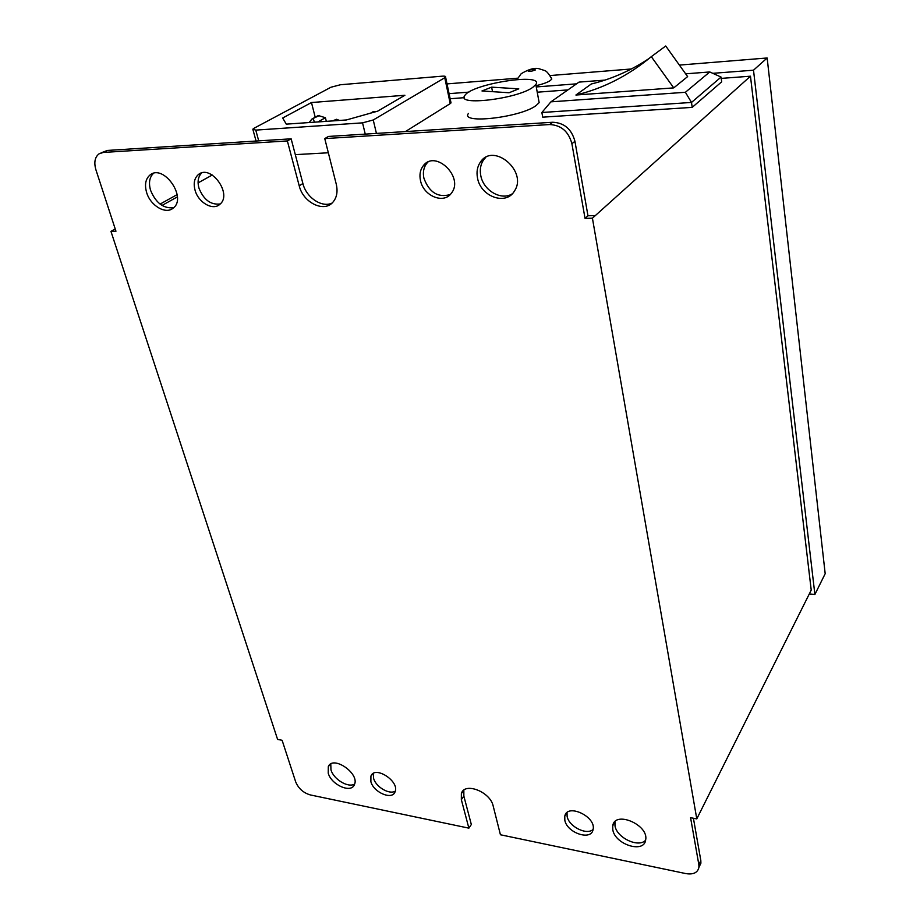 <?xml version="1.0" encoding="UTF-8"?>
<svg xmlns="http://www.w3.org/2000/svg" width="920" height="920" viewBox="0 0 920 920"><rect width="100%" height="100%" fill="white"/><g stroke="black" fill="none" stroke-linecap="round" stroke-linejoin="round"><path stroke-width="1.38" d="M698.935 867.33L700.902 863.19L700.821 860.556L698.844 864.65L698.935 867.295C697.74 872.689 693.381 874.793 685.871 873.597L500.434 834.762L493.178 806C490.303 791.683 464.324 781.747 461.357 793.649L463.76 790.234M698.844 864.65L690.575 817.707L696.785 818.88L811.221 590.099L750.467 76.199L592.422 218.189L696.785 818.88M592.422 218.189L585.039 218.385L571.895 143.692L574.942 141.323C571.642 129.133 564.247 122.785 552.736 122.256L549.596 124.545C561.142 125.085 568.572 131.468 571.895 143.692M552.736 122.256L328.452 136.447L324.76 138.598L549.596 124.545M324.76 138.598L336.26 184.172C337.962 191.693 336.8 197.754 332.775 202.342C323.828 212.842 303.048 202.48 299.207 185.782L287.362 140.932L291.145 138.816L302.898 183.528C306.199 197.478 321.839 208.023 332.028 203.09M463.841 790.165L463.852 796.064L471.327 824.515L468.878 828.149L310.385 794.949C303.37 792.89 298.483 788.532 295.688 781.885L282.106 740.278L277.598 739.427L110.952 231.357L115.954 231.219L95.91 169.786C93.794 162.46 94.852 157.136 99.073 153.824L103.281 152.444L287.362 140.932M468.878 828.149L461.345 799.664L461.357 793.649M612.8 829.794L612.731 825.769C614.779 810.267 649.014 824.837 645.656 839.948C644.161 853.783 615.031 844.594 612.8 829.794M564.822 820.249L564.776 816.201C567.099 802.895 596.562 816.73 593.067 829.61C591.33 841.144 566.973 832.945 564.822 820.249M370.875 781.666L370.921 776.1C374.75 765.095 399.924 781.425 395.059 791.821C392.322 800.446 373.543 792.488 370.875 781.666M328.233 773.179L328.302 766.647C332.822 754.906 360.042 773.605 354.395 784.656C351.198 793.695 331.315 784.886 328.233 773.179M146.602 192.429C144.428 184.621 145.578 178.802 150.052 174.972C163.622 163.599 187.427 197.869 173.19 208.092C165.784 214.797 150.351 205.654 146.602 192.429M195.086 190.314C193.269 183.448 194.327 178.238 198.271 174.673C210.611 163.622 232.84 194.269 219.857 204.297C212.992 210.945 198.375 202.641 195.086 190.314M420.474 180.504C419.255 174.627 420.221 169.671 423.372 165.634C435.551 149.293 464.266 177.364 451.455 193.073C443.911 204.481 423.361 196.04 420.474 180.504M477.514 178.031C476.341 171.913 477.296 166.6 480.401 162.092C493.361 142.002 527.999 171.327 514.464 190.98C506.218 205.873 480.596 196.719 477.514 178.031M585.039 218.385L587.972 215.774L595.332 215.567M574.942 141.323L587.972 215.774M103.281 152.444L107.387 150.443L101.016 152.881M177.376 196.892L162.023 205.436M693.415 818.236L700.821 860.556M614.974 821.652L614.997 825.895C616.803 837.856 638.606 848.148 645.61 840.213M567.03 812.601L567.122 816.442C568.87 826.585 586.718 835.578 593.101 829.437M373.347 773.421L373.554 778.239C375.739 786.899 389.378 794.995 395.289 791.108M330.786 763.991L330.97 769.844C333.546 779.343 348.312 788.221 354.637 784.012M110.952 231.357L115.23 228.988M160.08 204.09L177.146 194.614M750.467 76.199L721.234 78.395M567.916 89.895L537.234 92.207M464.358 97.669L450.156 98.739M212.255 175.018L198.087 182.884M721.073 77.073L721.671 81.823L692.185 107.376L542.731 117.162L541.868 112.504L691.506 102.442L721.073 77.073L709.769 71.956L685.388 92.287L550.908 101.844L541.868 112.504M538.522 99.199L539.154 102.637L536.061 105.593C520.317 117.576 459.793 124.407 468.418 113.47M449.88 101.948L451.03 102.902L450.225 103.603L405.386 131.583M328.336 152.777L295.308 154.64M551.183 77.51L551.793 79.04L550.183 80.638C547.216 82.524 542.501 84.203 536.026 85.663M370.668 113.126L373.382 111.55L375.452 111.78M374.635 111.469L372.807 112.527M332.557 120.922L336.524 119.289L333.799 120.842M336.524 119.289L339.514 120.439M319.493 115.448L311.972 119.037L318.285 115.529L325.404 117.714L317.86 121.946M311.972 119.037L309.039 122.567M313.179 118.945L314.536 122.176M326.324 121.359L325.404 117.714M311.478 102.534L404.892 95.266L377.706 111.147L346.426 119.956L286.281 124.142L282.681 118.013L311.478 102.534L315.203 117.242M376.418 133.411L373.244 119.979L362.549 122.854L365.251 134.124M258.715 140.863L255.771 130.111L362.549 122.854M373.244 119.979L444.762 77.728L450.225 103.603M255.771 130.111L252.816 129.191L254.161 128.179L330.981 87.227L340.469 84.743L441.991 76.199C444.716 76.004 445.912 76.291 445.579 77.05L444.762 77.728M518.776 88.849L509.047 92.759L481.976 90.965L491.625 87.147L518.776 88.849M491.625 87.147L492.51 91.666M532.703 87.412L535.831 84.559C544.686 72.254 470.672 83.973 464.749 95.657C455.975 106.225 516.787 99.049 532.703 87.412M673.739 87.883L651.314 56.66L665.723 46L687.631 76.601L673.739 87.883L575.909 95.024L591.318 83.984C611.605 79.085 630.89 70.564 649.186 58.42M651.314 56.66C628.188 75.773 603.06 88.561 575.909 95.024M685.388 92.287L691.506 102.442L692.185 107.376M550.908 101.844L579.002 82.11L604.934 80.097M685.641 73.83L709.769 71.956M809.312 593.906L814.89 594.481L825.182 573.689L767.154 57.983L679.385 65.09M631.35 68.977L550.114 75.555M517.672 78.188L447.028 83.904M767.154 57.983L753.503 70.196L712.793 73.324M576.553 83.835L536.268 86.94M468.901 92.126L449.075 93.656M814.89 594.481L753.503 70.196M485.748 157.4L483.69 159.746C480.585 164.243 479.619 169.544 480.78 175.628C483.379 190.498 501.262 200.916 512.221 193.844M427.915 162.138L426.799 163.323C423.66 167.348 422.683 172.293 423.89 178.158C429.203 192.452 437.966 197.927 450.179 194.568M201.675 172.96C198.133 176.583 197.225 181.642 198.961 188.14C203.688 199.812 210.772 205.091 220.213 203.975M153.445 173.362C149.454 177.284 148.499 182.93 150.57 190.29C155.848 202.998 163.541 208.794 173.638 207.69M107.387 150.443L291.145 138.816M527.942 70.644C532.611 68.989 535.037 68.793 535.233 70.035C530.541 71.691 528.115 71.898 527.942 70.644M463.852 796.064L461.345 799.664M302.898 183.528L299.207 185.782M700.902 863.19L698.935 867.295M551.793 79.04C548.964 73.979 546.664 71.173 544.893 70.61L538.856 68.689C534.52 67.597 528.632 69.276 521.18 73.715L517.063 79.499M256.059 141.036L253 129.858M451.03 102.902L445.579 77.05M539.154 102.637L535.831 84.559M612.731 825.769L614.928 821.87M564.776 816.201L566.881 812.739M370.921 776.1L372.692 773.846M328.302 766.647L330.176 764.382M483.69 159.746L480.401 162.092M426.799 163.323L423.372 165.634M201.054 173.144L198.271 174.673M152.697 173.581L150.052 174.972"/></g></svg>
